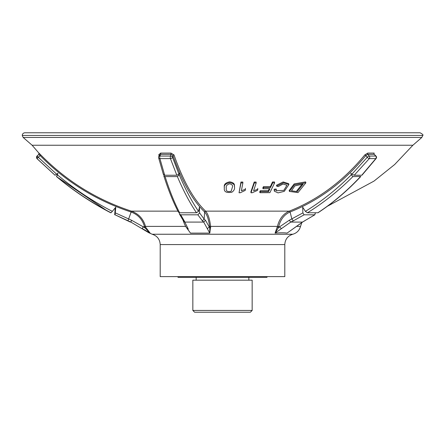 <?xml version="1.0" encoding="UTF-8"?>
<svg xmlns="http://www.w3.org/2000/svg" width="445" height="445" viewBox="0 0 445 445"><rect width="100%" height="100%" fill="white"/><g stroke="black" fill="none" stroke-linecap="round" stroke-linejoin="round"><path stroke-width="0.67" d="M142.183 228.541L143.284 226.872L144.853 227.773L144.492 226.588C142.5 219.485 138.045 214.629 131.136 212.026L131.397 211.141C138.684 213.834 143.379 218.912 145.482 226.383L145.793 227.412L150.143 233.102C148.496 232.696 148.496 232.696 150.137 233.102L142.216 228.558M327.37 206.274L373.984 181.109L394.676 164.517L412.888 145.237L32.112 145.237L38.887 153.086L38.837 154.343L36.996 156.045L36.941 158.609L55.047 175.247L37.024 158.609L38.276 157.274L56.637 174.195L57.945 173.289L57.383 174.824C74.337 189.064 92.655 201.246 112.34 211.369L111.039 212.766C91.581 202.714 73.447 190.66 56.649 176.604L57.383 174.824M38.971 153.086L40.768 154.916C66.344 180.931 96.509 199.655 131.275 211.097L131.002 211.981C96.098 200.495 65.804 181.688 40.122 155.566L38.276 157.274L37.074 156.045L38.915 154.343A0.89 0.89 90 0 0 38.971 153.086L38.971 153.086M158.67 154.916A0.89 0.59 166.2 0 1 159.254 155.188A0.89 0.59 -13.8 0 0 158.67 154.916L160.595 153.086L170.98 153.086L174.012 154.916C183.118 180.931 193.619 199.655 205.518 211.097L205.568 211.141C208.043 213.839 209.723 218.923 210.602 226.383L209.812 233.108L190.493 233.113L187.011 228.363M351.277 174.824L352.879 176.604C338.829 190.66 323.693 202.714 307.467 212.766L305.398 211.369C321.807 201.246 337.099 189.064 351.277 174.824L350.86 173.289L351.895 174.195L367.264 157.274L365.812 155.566C344.291 181.688 319.054 200.495 290.096 211.981L289.984 212.026A0.89 0.467 67.9 0 0 289.272 211.141L289.378 211.097C318.214 199.655 343.351 180.931 364.789 154.916L367.77 153.086L364.789 154.916C343.351 180.931 318.214 199.655 289.378 211.097L290.096 211.981L291.892 219.096L293.377 220.837L290.757 222.077L275.082 233.108L277.452 226.383C279.304 218.907 283.243 213.822 289.272 211.141L205.568 211.141A0.89 0.79 133.5 0 0 204.678 212.026L204.628 211.981C192.679 200.495 182.133 181.688 172.994 155.566L172.493 157.274L178.99 174.195L179.363 173.289L179.252 174.824C185.242 189.064 191.667 201.246 198.526 211.369L196.479 212.766C189.692 202.714 183.329 190.66 177.394 176.604L179.252 174.824M209.767 233.108L203.699 222.077L205.479 220.264L204.149 219.107L204.628 211.981L205.518 211.097C193.619 199.655 183.118 180.931 174.012 154.916L170.98 153.086L170.963 154.343L160.578 154.343L159.939 156.045A1.78 1.224 -159.5 0 0 158.681 156.729A1.78 1.78 0 0 0 158.626 157.803A1.78 1.213 -14.7 0 0 159.922 158.609L164.678 175.247L163.499 174.195M234.459 186.906L234.415 186.01C234.771 183.785 233.191 182.4 229.676 181.849C225.621 182.689 223.835 184.402 224.302 186.983L224.286 188.663C224.074 191.867 226.6 193.058 231.856 192.234C234.048 190.694 234.91 188.919 234.459 186.906C234.821 184.669 233.23 183.279 229.698 182.728C225.632 183.574 223.835 185.292 224.308 187.885L224.28 188.663M242.892 182.912L242.814 182.033L240.94 182.038L239.054 192.757L240.267 192.757L245.24 190.399L245.473 189.275L241.368 190.733L242.892 182.912L241.012 182.917L239.054 192.757M256.198 182.912L256.059 182.033L254.212 182.038L250.891 191.834L251.008 192.757L252.198 192.757L257.438 190.399L257.833 189.275L253.594 190.733L256.198 182.912L254.34 182.917L251.008 192.757M274.648 182.817L274.437 181.938L272.49 181.988L270.343 186.666L263.412 186.694L262.856 187.835L263.017 188.741L269.982 188.713L268.507 191.634L260.47 191.645L259.919 192.702L269.904 192.646L274.648 182.817L272.696 182.867L270.532 187.567L263.574 187.595L263.017 188.741M269.336 188.725L268.324 190.71L260.325 190.721L259.769 191.778L259.919 192.702M276.378 189.909L276.161 188.997L274.142 189.247L274.32 191.155L278.047 192.885L284.277 191.344L288.9 184.542L283.409 182.823L276.684 186.16L278.336 186.544L283.02 184.019L286.936 185.254L283.815 190.388L276.362 190.733L276.378 189.909L274.343 190.165L274.32 191.155M288.9 184.542L288.633 183.652L283.165 181.944L276.467 185.27L276.684 186.16M289.428 191.422L289.161 190.499L294.151 183.924L305.576 181.894L305.915 182.773L297.994 192.607L289.428 191.422L294.44 184.814L305.915 182.773M296.798 226.383L300.531 226.383C299.407 230.427 296.832 233.047 292.81 234.242L152.19 234.242L148.925 232.78M288.955 231.773L287.003 233.108C284.372 232.685 280.406 232.685 275.082 233.108M190.493 233.113L186.811 228.024M288.071 232.401L302.472 222.083L314.954 214.729L304.564 220.842M284.8 244.583L160.2 244.583L160.2 276.623L284.8 276.623L284.8 244.583C285.123 239.321 287.793 235.872 292.81 234.242M32.112 145.237L23.168 137.449L22.25 135.447C22.406 133.828 23.296 132.938 24.92 132.777L420.08 132.777C422.633 134.173 423.523 135.063 422.75 135.447L421.832 137.449L23.168 137.449M148.908 232.796L130.88 222.083L115.077 214.813L115.778 207.164L112.34 211.369M179.213 212.905L179.463 213.995L180.731 214.813L184.23 220.837L188.274 229.114M290.785 222.083L302.472 222.083M203.699 222.077L202.353 220.842L197.88 214.813L199.583 212.905L199.455 207.164L198.526 211.369M184.742 222.083L203.654 222.083M127.531 220.642L127.976 220.837L131.136 212.026M130.346 222.083L115.077 214.813M115.377 212.905L131.548 220.258L143.335 226.867M185.749 226.383L145.482 226.383L143.312 226.872M56.637 174.195L55.047 175.247M57.678 173.478L56.526 176.604L106.099 210.162M56.526 176.604C73.258 190.638 91.308 202.692 110.688 212.766L111.039 212.766M305.398 211.369L302.695 207.164L302.873 212.905L304.107 214.813L293.377 220.837M304.107 214.813L314.71 214.813L315.461 212.905M290.757 222.077L289.244 220.264L302.873 212.905M289.244 220.264L279.527 226.867M289.984 212.026C284.233 214.624 280.472 219.48 278.692 226.588L279.543 226.872L278.375 227.762L275.06 233.113M205.479 220.264L209.74 227.762L209.589 226.588L210.602 226.383L277.452 226.383L278.692 226.588L278.375 227.762L277.179 227.401M354.22 175.247L361.729 175.247L375.808 158.609A1.78 0.79 37.9 0 0 376.17 158.448A1.78 1.78 0 0 0 376.086 156.162A1.78 0.729 138.1 0 0 375.764 156.045L374.234 154.343L367.809 154.343L369.261 156.045A1.78 0.807 139.7 0 0 367.264 157.274A1.78 0.69 39.9 0 0 369.3 158.609L354.22 175.247L351.895 174.195M362.019 175.152L361.729 175.247M352.879 176.604L360.817 176.437M360.828 176.448C347.667 190.538 333.427 202.625 318.103 212.71L317.88 212.766C333.144 202.714 347.345 190.66 360.472 176.604M307.467 212.766L317.88 212.766M180.731 214.813L197.88 214.813M199.583 212.905L204.155 219.101L202.353 220.842M209.389 226.872L209.589 226.588C208.722 219.496 207.086 214.64 204.678 212.026M164.678 175.247L176.832 175.247L170.446 158.609A1.78 1.174 -19.5 0 0 172.493 157.274A1.78 1.257 -163.6 0 0 170.463 156.045L170.963 154.343L172.994 155.566A0.89 0.573 161.3 0 1 174.012 154.916M178.99 174.195L176.832 175.247M178.451 212.165C173.133 201.986 168.232 189.804 163.754 175.614L165.106 176.604L177.394 176.604M165.106 176.604C169.551 190.66 174.395 202.714 179.635 212.766L178.467 212.159M179.635 212.766L196.479 212.766M130.886 222.077L131.548 220.258M150.143 233.102L144.853 227.773L145.793 227.412M207.481 228.541L209.384 226.872M209.795 233.108L209.74 227.762L210.735 227.395M187.896 228.558L186.833 228.007M184.697 222.077L183.418 221.137M183.012 220.108L184.23 220.837M302.494 222.077L304.819 220.753M302.784 221.955L288.176 232.329M281.396 228.558L279.538 226.889M226.271 187.974C225.804 186.099 226.9 184.708 229.57 183.813C231.867 184.33 232.846 185.354 232.496 186.878L231.133 191.3C227.579 192.023 225.954 191.178 226.255 188.763L226.271 187.974M245.384 188.369L245.473 189.275M240.94 182.038L241.012 182.917M254.212 182.038L254.34 182.917M257.694 188.369L257.833 189.275M268.324 190.71L268.507 191.634M260.325 190.721L260.47 191.645M272.49 181.988L272.696 182.867M270.343 186.666L270.532 187.567M263.412 186.694L263.574 187.595M274.142 189.247L274.343 190.165M297.154 191.606L303.217 184.085L294.907 185.877L291.464 190.788L297.154 191.606L296.859 190.683L302.205 184.113M178 276.623L178 277.335L267 277.335L267 276.623M192.841 310.443L194.621 312.223L250.379 312.223L252.159 310.443L252.159 280.183L192.841 280.183L192.841 310.443L252.159 310.443M131.397 211.141L177.917 211.141M364.789 154.916A0.89 0.334 38.4 0 1 365.812 155.566L367.809 154.343A0.89 0.706 90 0 1 367.77 153.086L374.189 153.086A0.89 0.734 90 0 0 374.234 154.343L376.086 156.162M22.25 135.447L422.75 135.447M37.024 158.609L37.024 158.609A1.78 1.78 90 0 1 37.074 156.045L37.074 156.045M375.808 158.609L369.3 158.609A1.78 1.407 -90 0 0 369.261 156.045L375.764 156.045A1.78 1.469 90 0 1 375.808 158.609M170.446 158.609L159.922 158.609A1.78 0.601 -90 0 1 159.939 156.045L170.463 156.045A1.78 0.501 90 0 0 170.446 158.609M40.768 154.916L40.122 155.566L38.915 154.343M159.939 156.045L160.578 154.343L159.293 155.566M160.578 154.343A0.89 0.3 90 0 0 160.595 153.086M301.738 222.778L300.531 226.383M152.19 234.242C157.207 235.872 159.877 239.321 160.2 244.583M412.888 145.237L421.832 137.449M115.222 207.848L114.699 214.813M183.357 221.032C184.575 224.458 185.721 226.783 186.8 228.007M182.884 219.908L183.396 221.148M179.441 214.006L182.995 220.125M163.454 174.662L158.626 157.803M159.316 155.027L158.681 156.729M362.024 175.158L376.17 158.448M248.844 280.183L248.844 277.335M196.156 280.183L196.156 277.335"/></g></svg>
